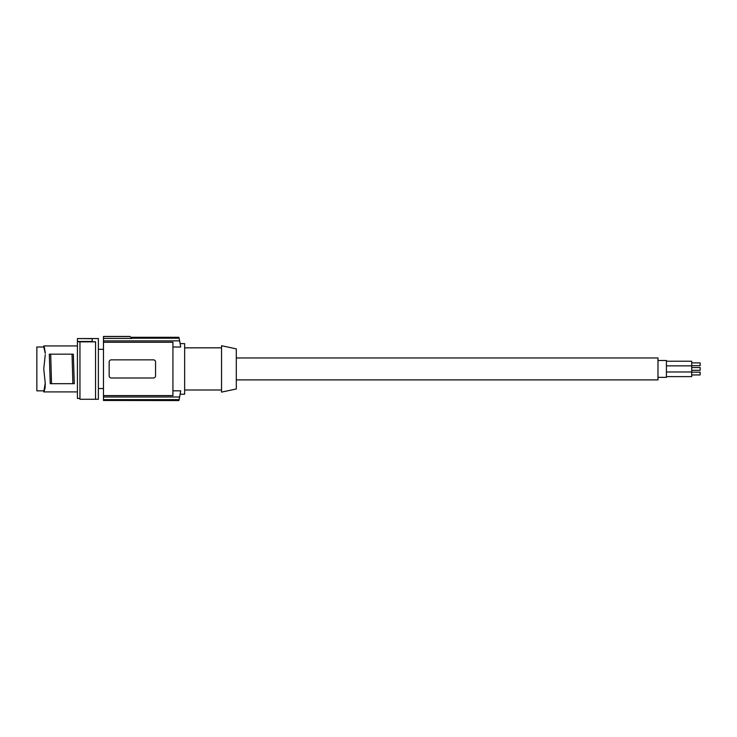 <?xml version="1.0" encoding="UTF-8"?>
<svg xmlns="http://www.w3.org/2000/svg" width="737" height="737" viewBox="0 0 737 737"><rect width="100%" height="100%" fill="white"/><g stroke="black" fill="none" stroke-linecap="round" stroke-linejoin="round"><path stroke-width="1.11" d="M103.475 338.449L103.475 336.45L129.97 336.45L131.969 338.449L103.475 338.449L103.475 342.254L172.928 342.254L172.928 395.594L103.475 395.594L103.475 396.985L179.635 396.985L179.1 399.629A147.584 147.584 0 0 1 178.916 400.477L103.475 400.477L178.898 400.55M103.475 396.985L103.475 400.477M103.475 395.594L103.475 342.254M131.73 338.209L179.1 338.209A147.584 147.584 0 0 0 178.916 337.362L130.882 337.362M179.1 338.209L179.635 340.863L103.475 340.863M172.928 347.007L180.694 347.007A147.584 147.584 0 0 0 179.635 340.863M153.655 359.868L153.443 359.859A2.11 2.11 0 0 1 155.553 361.968L155.553 375.879A2.11 2.11 0 0 1 153.443 377.989L111.278 377.989A2.11 2.11 0 0 1 109.168 375.879L109.168 361.968A2.11 2.11 0 0 1 111.278 359.859L153.443 359.859M172.928 390.831L180.694 390.831A147.584 147.584 0 0 1 179.635 396.985M103.475 399.629L179.1 399.629M180.694 347.007L180.141 343.617L184.646 343.617L184.646 394.221L180.141 394.221L180.694 390.831M184.646 347.836L221.542 347.836M184.646 390.002L221.542 390.002M221.542 392.112L221.542 345.727L236.301 348.868L236.301 388.979L221.542 392.112M103.475 336.551L130.071 336.551M236.301 357.961L657.984 357.961L657.984 379.887L236.301 379.887M691.721 372.176L700.15 372.176L700.15 374.949L691.721 374.949M657.984 360.485L666.414 360.485L666.414 377.353L657.984 377.353M666.414 365.865L691.721 365.865L691.721 376.616L666.414 376.616M666.414 371.982L691.721 371.982M691.721 367.533L700.15 367.533L700.15 370.306L691.721 370.306M666.414 361.222L691.721 361.222L691.721 365.865M691.721 362.899L700.15 362.899L700.15 365.672L691.721 365.672M45.252 354.709L43.759 368.924L45.27 383.47L44.533 390.149L45.27 386.676M95.552 399.279L98.371 399.279L98.371 338.559L77.422 338.559L92.18 338.698L92.18 341.775L95.552 341.775L95.552 399.279L79.955 399.279L79.955 341.701L77.422 341.701L77.422 398.441L79.955 398.441M95.552 341.848L79.955 341.848M77.422 338.698L77.422 341.48L92.18 341.48M74.271 383.682L73.331 354.165L72.042 354.165L72.88 383.682L74.271 383.682M50.696 354.165L49.305 354.165L50.245 383.682L51.535 383.682L50.696 354.165L72.042 354.165M51.535 383.682L72.88 383.682M45.307 352.673L44.091 346.722M44.533 347.689L44.533 348.665L43.796 346.998L45.27 353.419M44.561 389.108L43.796 390.85L36.85 390.85L36.85 346.998L43.796 346.998L43.805 346.077M43.852 346.187L44.1 346.758M44.708 388.749L44.893 388.169M44.994 387.745L45.132 386.98M45.252 383.129L43.759 391.9L44.533 390.149L43.759 391.9L44.091 391.117L43.759 391.9L44.091 391.117L43.759 391.9L77.422 391.9M45.27 384.428L45.307 385.175M44.533 389.182L44.533 390.149M98.371 349.31L103.475 349.31M130.817 337.297L178.898 337.297M98.371 388.528L103.475 388.528M43.796 390.85L43.759 391.9M43.759 345.939L77.422 345.939"/></g></svg>
